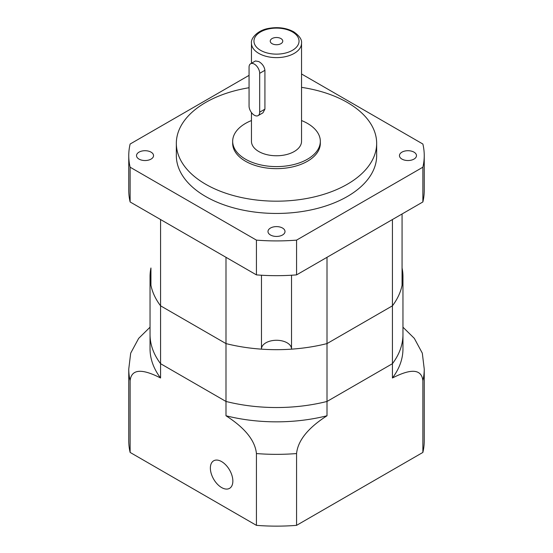 <?xml version="1.0" encoding="UTF-8"?>
<svg xmlns="http://www.w3.org/2000/svg" width="553" height="553" viewBox="0 0 553 553"><rect width="100%" height="100%" fill="white"/><g stroke="black" fill="none" stroke-linecap="round" stroke-linejoin="round"><path stroke-width="0.83" d="M422.872 452.43L422.872 380.637A147.741 85.3 180 0 0 424.241 369.051L424.241 440.845A147.741 85.3 0 0 1 422.872 452.43L296.567 525.35A147.741 85.3 0 0 1 256.433 525.35L256.433 453.557C254.691 436.269 237.548 423.197 225.99 415.766L225.99 401.457L160.57 363.687L160.57 377.996A126.457 73.01 0 0 1 150.043 348.832L150.043 334.524A126.457 73.01 0 0 0 160.57 363.687L225.99 401.457A126.457 73.01 0 0 0 327.01 401.457L392.43 363.687L392.43 305.823A126.457 73.01 0 0 0 402.066 285.334L402.066 213.983M225.99 415.766A126.457 73.01 0 0 0 327.01 415.766L327.01 401.457A126.457 73.01 0 0 1 225.99 401.457L225.99 343.593A126.457 73.01 0 0 0 327.01 343.593L327.01 257.311L392.43 219.541L392.43 305.823L327.01 343.593A126.457 73.01 0 0 1 291.521 349.15L291.521 275.235M150.043 276.659L150.043 334.524A126.457 73.01 0 0 0 160.57 363.687L160.57 305.823L225.99 343.593L160.57 305.823A126.457 73.01 0 0 1 150.934 285.334L150.934 267.991A126.457 73.01 0 0 0 150.043 276.659A126.457 73.01 0 0 0 160.57 305.823L160.57 219.541L225.99 257.311L225.99 343.593A126.457 73.01 0 0 0 261.479 349.15L261.479 275.235M291.521 348.743A15.028 8.675 0 0 0 276.5 340.275A15.028 8.675 0 0 0 261.479 348.743M249.057 106.038A7.514 4.334 -120 0 0 254.366 115.238A7.514 4.334 -120 0 0 258.12 115.612A7.514 4.334 -120 0 0 259.682 112.169L259.682 73.321A7.514 4.334 -120 0 0 256.398 65.766A7.514 4.334 -120 0 0 250.613 63.754A7.514 4.334 -120 0 0 249.057 67.19L249.057 106.038M280.924 38.565A6.263 3.615 0 0 0 274.101 37.784A6.263 3.615 0 0 0 270.237 41.122A6.263 3.615 0 0 0 272.076 43.68A6.263 3.615 0 0 0 278.899 44.461A6.263 3.615 0 0 0 282.763 41.122A6.263 3.615 0 0 0 280.924 38.565M251.456 112.556L251.456 141.305A25.044 14.454 0 0 0 258.79 151.529A25.044 14.454 0 0 0 286.081 154.667A25.044 14.454 0 0 0 301.544 141.305L301.544 43.169C302.028 39.567 299.408 35.779 293.691 31.798C286.406 27.906 278.104 26.765 268.799 28.383C257.739 30.104 250.606 38.261 251.456 43.169A25.044 14.454 0 0 0 258.79 53.385A25.044 14.454 0 0 0 286.081 56.524A25.044 14.454 0 0 0 301.544 43.169M258.12 115.612L262.952 112.819L264.922 109.141L264.922 70.3C264.327 66.547 262.288 63.636 258.79 61.57L255.438 60.961L250.613 63.754M151.052 152.144A8.516 4.915 0 0 0 141.775 151.08A8.516 4.915 0 0 0 136.522 155.621A8.516 4.915 0 0 0 139.01 159.098A8.516 4.915 0 0 0 148.294 160.163A8.516 4.915 0 0 0 153.547 155.621A8.516 4.915 0 0 0 151.052 152.144M282.521 228.043A8.516 4.915 0 0 0 273.244 226.979A8.516 4.915 0 0 0 267.984 231.52A8.516 4.915 0 0 0 270.479 234.997A8.516 4.915 0 0 0 279.756 236.062A8.516 4.915 0 0 0 285.016 231.52A8.516 4.915 0 0 0 282.521 228.043M413.99 152.144A8.516 4.915 0 0 0 404.706 151.08A8.516 4.915 0 0 0 399.453 155.621A8.516 4.915 0 0 0 401.948 159.098A8.516 4.915 0 0 0 411.225 160.163A8.516 4.915 0 0 0 416.478 155.621A8.516 4.915 0 0 0 413.99 152.144M251.456 120.547A43.825 25.3 0 0 0 232.675 141.305L232.675 143.351A43.825 25.3 0 0 0 245.511 161.241A43.825 25.3 0 0 0 293.27 166.73A43.825 25.3 0 0 0 320.325 143.351L320.325 141.305A43.825 25.3 0 0 0 307.489 123.416A43.825 25.3 0 0 0 301.544 120.547M232.675 141.305A43.825 25.3 0 0 0 245.511 159.195A43.825 25.3 0 0 0 293.27 164.683A43.825 25.3 0 0 0 320.325 141.305M249.057 87.733A100.162 57.83 0 0 0 176.338 143.351L176.338 155.621A100.162 57.83 0 0 0 205.675 196.509A100.162 57.83 0 0 0 314.83 209.048A100.162 57.83 0 0 0 376.662 155.621L376.662 143.351A100.162 57.83 0 0 0 347.325 102.457A100.162 57.83 0 0 0 301.544 87.36M176.338 143.351A100.162 57.83 0 0 0 205.675 184.246A100.162 57.83 0 0 0 314.83 196.778A100.162 57.83 0 0 0 376.662 143.351M424.241 155.621L424.241 190.377A147.741 85.3 0 0 1 422.872 201.963L422.872 167.206A147.741 85.3 0 0 0 424.241 155.621A147.741 85.3 0 0 0 422.872 144.029L301.544 73.984M422.872 201.963L296.567 274.882L296.567 240.126A147.741 85.3 0 0 1 256.433 240.126L130.128 167.206A147.741 85.3 0 0 1 128.759 155.621A147.741 85.3 0 0 1 130.128 144.029L249.057 75.367M128.759 155.621L128.759 190.377A147.741 85.3 0 0 0 130.128 201.963L256.433 274.882A147.741 85.3 0 0 0 296.567 274.882M422.872 167.206L296.567 240.126M130.128 201.963L130.128 167.206M256.433 274.882L256.433 240.126M210.368 468.087A15.899 9.18 -120 0 0 217.308 484.089A15.899 9.18 -120 0 0 229.557 488.347A15.899 9.18 -120 0 0 232.854 481.069A15.899 9.18 -120 0 0 225.914 465.066A15.899 9.18 -120 0 0 213.658 460.808A15.899 9.18 -120 0 0 210.368 468.087M256.433 525.35L130.128 452.43L130.128 380.637A147.741 85.3 180 0 1 128.759 369.051L128.759 440.845A147.741 85.3 0 0 0 130.128 452.43M422.872 380.637C421.13 365.353 403.994 372.079 392.43 377.996L392.43 363.687A126.457 73.01 0 0 0 402.957 334.524L402.957 276.659A126.457 73.01 0 0 0 402.066 267.991M392.43 377.996A126.457 73.01 0 0 0 402.957 348.832L402.957 334.524A126.457 73.01 0 0 1 392.43 363.687L327.01 401.457L327.01 343.593L392.43 305.823A126.457 73.01 0 0 0 402.957 276.659M296.567 525.35L296.567 453.557A147.741 85.3 180 0 1 256.433 453.557M327.01 415.766C315.549 423.121 298.309 436.241 296.567 453.557M160.57 377.996C149.103 372.121 131.863 365.326 130.128 380.637M128.759 369.051L130.688 353.167L138.672 338.367L150.043 327.196M402.957 327.196L414.328 338.374L422.312 353.167L424.241 369.051M260.567 50.323A22.535 13.009 0 0 0 292.433 50.323A22.535 13.009 0 0 0 292.433 31.922A22.535 13.009 0 0 0 260.567 31.922A22.535 13.009 0 0 0 260.567 50.323M264.922 109.141L259.682 112.169M264.922 70.3L259.682 73.321M251.456 63.263L251.456 43.169"/></g></svg>
